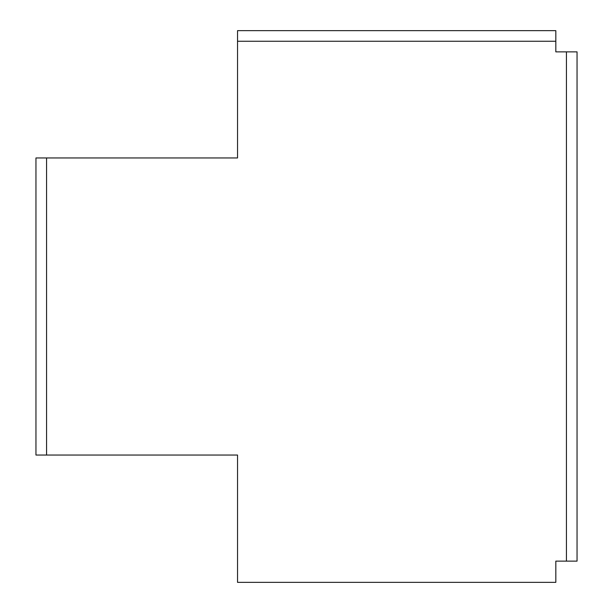 <?xml version="1.0" encoding="UTF-8"?>
<svg xmlns="http://www.w3.org/2000/svg" width="613" height="613" viewBox="0 0 613 613"><rect width="100%" height="100%" fill="white"/><g stroke="black" fill="none" stroke-linecap="round" stroke-linejoin="round"><path stroke-width="0.92" d="M46.565 157.962L46.565 455.038L35.952 455.038L35.952 157.962L237.537 157.962L237.537 41.263L555.822 41.263L555.822 51.867L577.048 51.867L577.048 561.133L566.435 561.133L566.435 51.867M46.565 455.038L237.537 455.038L237.537 582.35L555.822 582.35L555.822 561.133L566.435 561.133M555.822 41.263L555.822 30.65L237.537 30.65L237.537 41.263"/></g></svg>
